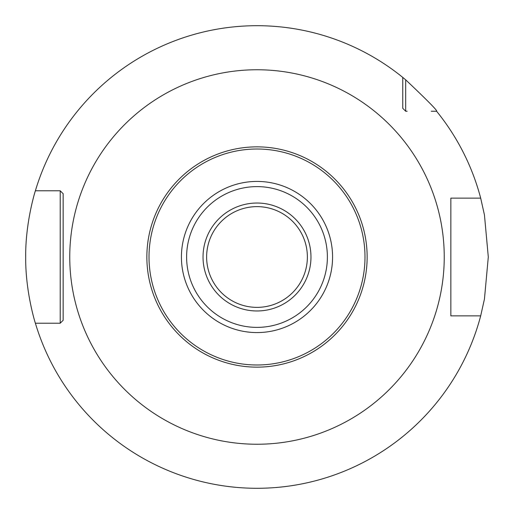 <?xml version="1.0" encoding="UTF-8"?>
<svg xmlns="http://www.w3.org/2000/svg" width="514" height="514" viewBox="0 0 514 514"><rect width="100%" height="100%" fill="white"/><g stroke="black" fill="none" stroke-linecap="round" stroke-linejoin="round"><path stroke-width="0.77" d="M450.849 200.46L450.849 198.128L480.68 198.128L484.445 214.948L488.3 257.006L484.445 299.052L480.68 315.872L450.849 315.872L450.849 313.54M257 488.3L262.198 488.242L257 488.3M276.834 487.445L281.036 487.047L276.828 487.445M284.762 486.629L287.904 486.225L284.762 486.629M290.416 485.871L292.241 485.601L290.416 485.871M63.151 313.54L63.151 320.28L60.209 323.216L35.382 323.216C35.665 324.373 25.308 292.106 25.7 257C25.308 221.887 35.672 189.621 35.382 190.784A231.3 231.3 0 0 1 402.758 77.402L405.694 79.831C427.764 100.725 438.063 111.197 436.598 111.242L431.24 111.242M405.694 79.831L405.694 111.242L402.758 108.306L402.758 106.835M480.68 315.872A231.3 231.3 0 0 1 35.382 323.216L58.48 323.216M457.82 315.872L450.849 315.872L450.849 198.128L457.82 198.128M407.165 111.242L405.694 111.242L402.758 108.306L402.758 77.402M58.48 190.784L60.209 190.784L63.151 193.72L63.151 200.46M60.209 323.216L63.151 320.28L63.151 193.72L63.151 320.28L60.209 323.216L60.209 190.784L63.151 193.72L60.209 190.784L35.382 190.784L60.209 190.784M450.849 198.128L450.849 315.872M480.68 198.128A231.3 231.3 0 0 0 436.598 111.242M237.166 487.445L232.964 487.047L237.172 487.445M229.238 486.629L226.096 486.225L229.238 486.629M223.584 485.871L221.759 485.601L223.584 485.871M221.618 485.576L220.654 485.428M220.705 485.434L221.605 485.576M257 146.856A110.144 110.144 0 0 1 367.144 257A110.144 110.144 0 0 1 257 367.144A110.144 110.144 0 0 1 146.856 257A110.144 110.144 0 0 1 257 146.856A110.144 110.144 0 0 1 367.144 257A110.144 110.144 0 0 1 257 367.144M257 310.97A53.97 53.97 0 0 0 310.97 257A53.97 53.97 0 0 0 257 203.03A53.97 53.97 0 0 0 203.03 257A53.97 53.97 0 0 0 257 310.97M257 307.372A50.372 50.372 0 0 0 307.372 257A50.372 50.372 0 0 0 257 206.628A50.372 50.372 0 0 0 206.628 257A50.372 50.372 0 0 0 257 307.372M257 69.756A187.244 187.244 0 0 0 69.756 257A187.244 187.244 0 0 0 257 444.244A187.244 187.244 0 0 0 444.244 257A187.244 187.244 0 0 0 257 69.756M257 149.009A107.991 107.991 0 0 1 364.991 257A107.991 107.991 0 0 1 257 364.991A107.991 107.991 0 0 1 149.009 257A107.991 107.991 0 0 1 257 149.009M257 181.423A75.577 75.577 0 0 0 181.423 257A75.577 75.577 0 0 0 257 332.577A75.577 75.577 0 0 0 332.577 257A75.577 75.577 0 0 0 257 181.423M257 327.386A70.386 70.386 0 0 0 327.386 257A70.386 70.386 0 0 0 257 186.614A70.386 70.386 0 0 0 186.614 257A70.386 70.386 0 0 0 257 327.386"/></g></svg>
